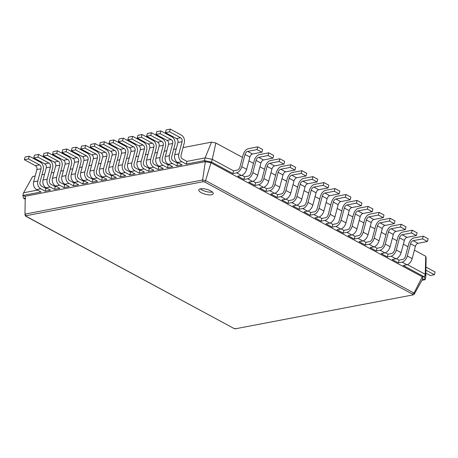 <?xml version="1.0" encoding="UTF-8"?>
<svg xmlns="http://www.w3.org/2000/svg" width="458" height="458" viewBox="0 0 458 458"><rect width="100%" height="100%" fill="white"/><g stroke="black" fill="none" stroke-linecap="round" stroke-linejoin="round"><path stroke-width="0.69" d="M111.013 178.551L111.735 175.838L107.321 173.456A2.988 2.29 -100.9 0 1 105.827 169.546L109.056 157.329A5.977 4.586 79.1 0 0 106.079 149.514L95.046 143.56L94.325 146.279L105.363 152.233A2.988 2.29 -100.9 0 1 106.851 156.138L103.623 168.355A5.977 4.586 79.1 0 0 106.599 176.17L111.013 178.551L116.28 177.538L111.867 175.156L116.006 174.361L120.42 176.742L125.687 175.735L121.273 173.353L125.406 172.557L129.82 174.939L135.087 173.925L130.673 171.544L134.812 170.748L139.226 173.13L144.493 172.116L140.079 169.735L144.218 168.945L148.632 171.326L153.894 170.313L149.48 167.931L153.619 167.136L158.033 169.517L163.3 168.504L158.886 166.122L163.025 165.327L167.439 167.708L172.706 166.701L168.292 164.319L172.426 163.523L176.84 165.905L182.107 164.891L177.693 162.51L181.832 161.714L186.246 164.096L204.394 160.609L211.55 162.063L232.847 173.553L233.563 170.84L237.324 170.113A2.988 1.62 -61.6 0 0 239.923 167.038L243.152 154.815A5.977 3.246 118.4 0 1 248.345 148.667L257.751 146.858L257.035 149.571L247.629 151.38A2.988 1.62 -61.6 0 0 245.03 154.455L241.801 166.678A5.977 3.246 118.4 0 1 236.609 172.832L232.847 173.553M95.046 143.56L90.907 144.356L90.192 147.07L101.224 153.024A2.988 2.29 -100.9 0 1 102.712 156.934L99.483 169.151A5.977 4.586 79.1 0 0 102.46 176.965L106.874 179.347L101.613 180.36L102.329 177.641L103.353 177.446M37.527 190.093L23.616 192.766L32.627 176.507L35.186 176.021M41.976 174.716L44.586 174.212M51.382 172.906L53.992 172.403M60.788 171.097L63.399 170.599M70.189 169.294L72.799 168.79M79.595 167.485L82.205 166.987M88.995 165.681L91.606 165.178M98.401 163.872L101.012 163.369M107.807 162.063L110.418 161.565M117.208 160.26L119.819 159.756M126.614 158.451L129.225 157.953M136.015 156.647L138.625 156.144M145.421 154.838L148.031 154.34M154.827 153.035L157.438 152.531M164.227 151.226L166.838 150.722M173.634 149.417L176.244 148.919M183.034 147.613L211.527 142.14L205.115 157.895L212.266 159.344L233.563 170.84M186.246 164.096L186.961 161.382L205.115 157.895L204.394 160.609L205.344 161.64L202.608 179.994L24.967 214.121L25.259 196.236L205.344 161.64L210.966 162.779L205.579 180.595L414.021 293.068L422.276 276.798L422.723 278.928L414.261 294.196L413.362 294.832L235.63 328.741L233.832 328.38L26.283 216.388L26.14 215.707L203.026 181.723L204.823 182.089L412.372 294.076L412.515 294.763M176.84 165.905L177.561 163.191L178.586 162.991M167.439 167.708L168.155 164.994L169.179 164.8M158.033 169.517L158.754 166.804L159.779 166.603M148.632 171.326L149.348 168.607L150.373 168.412M139.226 173.13L139.942 170.416L140.972 170.216M129.82 174.939L130.541 172.219L131.566 172.025M120.42 176.742L121.135 174.029L122.16 173.834M111.735 175.838L112.76 175.637M84.547 181.059L83.522 181.254L82.801 183.973L88.068 182.96L83.654 180.578A5.977 4.586 79.1 0 1 80.677 172.763L83.906 160.546A2.988 2.29 -100.9 0 0 82.417 156.642L71.379 150.688L72.101 147.968L76.234 147.173L87.272 153.127A5.977 4.586 79.1 0 1 90.249 160.941L87.02 173.158A2.988 2.29 -100.9 0 0 88.508 177.069L92.922 179.45L93.947 179.25M65.74 184.671L64.71 184.872L63.994 187.585L69.261 186.572L64.847 184.19A5.977 4.586 79.1 0 1 61.87 176.376L65.099 164.159A2.988 2.29 -100.9 0 0 63.61 160.254L52.573 154.3L53.288 151.581L57.427 150.791L68.465 156.745A5.977 4.586 79.1 0 1 71.442 164.554L68.213 176.777A2.988 2.29 -100.9 0 0 69.702 180.681L74.116 183.063L75.141 182.868M46.928 188.284L45.903 188.484L45.187 191.198L50.454 190.184L46.04 187.803A5.977 4.586 79.1 0 1 43.063 179.994L46.287 167.771A2.988 2.29 -100.9 0 0 44.798 163.867L33.766 157.913L34.482 155.199L38.621 154.403L49.653 160.357A5.977 4.586 79.1 0 1 52.636 168.166L49.407 180.389A2.988 2.29 -100.9 0 0 50.895 184.293L55.309 186.675L56.334 186.48M90.192 147.07L94.325 146.279M211.527 142.14L215.855 143.016L242.477 157.38M248.894 160.844L253.509 163.334M259.926 166.798L264.541 169.288M270.959 172.752L275.579 175.242M281.996 178.706L286.611 181.196M293.028 184.66L297.648 187.15M304.066 190.614L308.681 193.104M315.098 196.568L319.713 199.058M326.13 202.522L330.75 205.012M337.168 208.476L341.783 210.966M348.2 214.43L352.82 216.92M359.232 220.384L363.852 222.874M370.27 226.332L374.884 228.828M381.302 232.286L385.922 234.782M392.34 238.24L396.954 240.736M403.372 244.194L407.986 246.69M414.404 250.148L425.768 256.28L426.117 257.923L425.803 276.97L425.081 279.689L421.973 280.285M215.855 143.016L212.266 159.344L211.55 162.063L210.966 162.779L422.276 276.798L424.514 276.97L425.081 279.689L422.723 278.928M23.616 192.766L22.9 195.48L41.048 191.994L36.634 189.612L40.773 188.816L45.187 191.198M45.903 188.484L41.489 186.103A2.988 2.29 -100.9 0 1 40.001 182.192L43.229 169.975A5.977 4.586 79.1 0 0 40.252 162.161L29.215 156.207L28.499 158.926L39.531 164.88A2.988 2.29 -100.9 0 1 41.025 168.784L37.796 181.002A5.977 4.586 79.1 0 0 40.773 188.816M186.961 161.382L182.547 159A2.988 2.29 -100.9 0 1 181.059 155.096L184.288 142.873A5.977 4.586 79.1 0 0 181.311 135.064L170.273 129.11L169.557 131.824L180.595 137.778A2.988 2.29 -100.9 0 1 182.084 141.682L178.855 153.905A5.977 4.586 79.1 0 0 181.832 161.714M177.561 163.191L173.147 160.81A2.988 2.29 -100.9 0 1 171.658 156.899L174.887 144.682A5.977 4.586 79.1 0 0 171.905 136.868L160.873 130.914L160.157 133.633L171.189 139.587A2.988 2.29 -100.9 0 1 172.677 143.491L169.449 155.709A5.977 4.586 79.1 0 0 172.426 163.523M55.309 186.675L54.594 189.389L59.855 188.381L55.441 186L59.58 185.204L63.994 187.585M64.71 184.872L60.301 182.49A2.988 2.29 -100.9 0 1 58.807 178.58L62.036 166.363A5.977 4.586 79.1 0 0 59.059 158.548L48.027 152.594L47.306 155.308L58.343 161.262A2.988 2.29 -100.9 0 1 59.832 165.172L56.603 177.389A5.977 4.586 79.1 0 0 59.58 185.204M168.155 164.994L163.741 162.613A2.988 2.29 -100.9 0 1 162.252 158.708L165.481 146.486A5.977 4.586 79.1 0 0 162.504 138.677L151.466 132.723L150.751 135.436L161.783 141.39A2.988 2.29 -100.9 0 1 163.271 145.295L160.048 157.518A5.977 4.586 79.1 0 0 163.025 165.327M158.754 166.804L154.34 164.422A2.988 2.29 -100.9 0 1 152.846 160.512L156.075 148.295A5.977 4.586 79.1 0 0 153.098 140.48L142.066 134.526L141.345 137.245L152.382 143.199A2.988 2.29 -100.9 0 1 153.871 147.104L150.642 159.321A5.977 4.586 79.1 0 0 153.619 167.136M74.116 183.063L73.4 185.776L78.667 184.769L74.253 182.387L78.387 181.591L82.801 183.973M83.522 181.254L79.108 178.872A2.988 2.29 -100.9 0 1 77.62 174.967L80.848 162.75A5.977 4.586 79.1 0 0 77.866 154.936L66.834 148.982L66.112 151.695L77.15 157.649A2.988 2.29 -100.9 0 1 78.639 161.559L75.41 173.777A5.977 4.586 79.1 0 0 78.387 181.591M149.348 168.607L144.934 166.225A2.988 2.29 -100.9 0 1 143.446 162.321L146.674 150.104A5.977 4.586 79.1 0 0 143.692 142.289L132.66 136.335L131.944 139.049L142.976 145.003A2.988 2.29 -100.9 0 1 144.465 148.913L141.236 161.13A5.977 4.586 79.1 0 0 144.218 168.945M139.942 170.416L135.528 168.034A2.988 2.29 -100.9 0 1 134.039 164.13L137.268 151.907A5.977 4.586 79.1 0 0 134.291 144.098L123.254 138.144L122.538 140.858L133.576 146.812A2.988 2.29 -100.9 0 1 135.064 150.716L131.835 162.939A5.977 4.586 79.1 0 0 134.812 170.748M92.922 179.45L92.207 182.164L97.474 181.15L93.06 178.769L97.199 177.979L101.613 180.36M102.329 177.641L97.915 175.259A2.988 2.29 -100.9 0 1 96.426 171.355L99.655 159.132A5.977 4.586 79.1 0 0 96.672 151.323L85.64 145.369L84.925 148.083L95.957 154.037A2.988 2.29 -100.9 0 1 97.445 157.941L94.216 170.164A5.977 4.586 79.1 0 0 97.199 177.979M130.541 172.219L126.127 169.838A2.988 2.29 -100.9 0 1 124.639 165.933L127.868 153.716A5.977 4.586 79.1 0 0 124.885 145.902L113.853 139.948L113.137 142.661L124.17 148.615A2.988 2.29 -100.9 0 1 125.658 152.525L122.429 164.743A5.977 4.586 79.1 0 0 125.406 172.557M121.135 174.029L116.721 171.647A2.988 2.29 -100.9 0 1 115.233 167.743L118.462 155.52A5.977 4.586 79.1 0 0 115.485 147.711L104.447 141.757L103.731 144.47L114.763 150.424A2.988 2.29 -100.9 0 1 116.252 154.329L113.029 166.552A5.977 4.586 79.1 0 0 116.006 174.361M104.447 141.757L100.308 142.553L99.592 145.266L110.63 151.22A2.988 2.29 -100.9 0 1 112.118 155.125L108.889 167.347A5.977 4.586 79.1 0 0 111.867 175.156M425.768 256.28L425.23 274.256L425.803 276.97M407.408 264.638L425.23 274.256L424.514 276.97L403.217 265.48L406.979 264.758A5.977 3.246 118.4 0 0 412.171 258.604L415.4 246.381A2.988 1.62 -61.6 0 1 417.999 243.307L427.406 241.498L428.121 238.784L423.266 236.168L422.551 238.881L413.145 240.685A2.988 1.62 -61.6 0 0 410.545 243.765L407.317 255.982A5.977 3.246 118.4 0 1 402.124 262.136L398.363 262.858L399.078 260.144L402.84 259.423A2.988 1.62 -61.6 0 0 405.439 256.343L408.668 244.125A5.977 3.246 118.4 0 1 413.86 237.971L423.266 236.168M396.376 258.69L399.078 260.144M385.344 252.736L388.046 254.19L391.808 253.469A2.988 1.62 -61.6 0 0 394.401 250.389L397.63 238.171A5.977 3.246 118.4 0 1 402.828 232.017L412.234 230.214L411.513 232.927L402.113 234.731A2.988 1.62 -61.6 0 0 399.513 237.811L396.285 250.028A5.977 3.246 118.4 0 1 391.086 256.182L387.325 256.904L388.046 254.19M374.306 246.782L377.008 248.236L380.77 247.515A2.988 1.62 -61.6 0 0 383.369 244.44L386.598 232.217A5.977 3.246 118.4 0 1 391.796 226.063L401.197 224.26L400.481 226.973L391.075 228.782A2.988 1.62 -61.6 0 0 388.476 231.857L385.252 244.074A5.977 3.246 118.4 0 1 380.054 250.228L376.293 250.955L377.008 248.236M363.274 240.828L365.976 242.282L369.738 241.561A2.988 1.62 -61.6 0 0 372.337 238.486L375.566 226.263A5.977 3.246 118.4 0 1 380.758 220.109L390.164 218.306L389.449 221.019L380.043 222.828A2.988 1.62 -61.6 0 0 377.444 225.903L374.215 238.12A5.977 3.246 118.4 0 1 369.016 244.274L365.255 245.001L365.976 242.282M352.236 234.874L354.939 236.328L358.7 235.607A2.988 1.62 -61.6 0 0 361.299 232.532L364.528 220.309A5.977 3.246 118.4 0 1 369.726 214.155L379.127 212.352L378.411 215.065L369.011 216.874A2.988 1.62 -61.6 0 0 366.411 219.949L363.183 232.166A5.977 3.246 118.4 0 1 357.984 238.32L354.223 239.047L354.939 236.328M341.204 228.92L343.906 230.374L347.668 229.653A2.988 1.62 -61.6 0 0 350.267 226.578L353.496 214.355A5.977 3.246 118.4 0 1 358.688 208.201L368.095 206.398L367.379 209.111L357.973 210.92A2.988 1.62 -61.6 0 0 355.374 213.995L352.145 226.212A5.977 3.246 118.4 0 1 346.952 232.366L343.191 233.093L343.906 230.374M330.172 222.966L332.874 224.42L336.636 223.699A2.988 1.62 -61.6 0 0 339.229 220.624L342.458 208.401A5.977 3.246 118.4 0 1 347.656 202.247L357.063 200.444L356.341 203.157L346.941 204.966A2.988 1.62 -61.6 0 0 344.342 208.041L341.113 220.264A5.977 3.246 118.4 0 1 335.914 226.412L332.153 227.139L332.874 224.42M319.134 217.012L321.837 218.466L325.598 217.745A2.988 1.62 -61.6 0 0 328.197 214.67L331.426 202.447A5.977 3.246 118.4 0 1 336.624 196.293L346.025 194.49L345.309 197.203L335.903 199.012A2.988 1.62 -61.6 0 0 333.304 202.087L330.081 214.31A5.977 3.246 118.4 0 1 324.882 220.458L321.121 221.185L321.837 218.466M308.102 211.058L310.805 212.512L310.083 215.231L303.906 211.894L307.667 211.172A5.977 3.246 118.4 0 0 312.866 205.018L316.094 192.801A2.988 1.62 -61.6 0 1 318.694 189.721L328.094 187.917L328.81 185.198L323.955 182.582L323.239 185.295L313.839 187.104A2.988 1.62 -61.6 0 0 311.24 190.179L308.011 202.402A5.977 3.246 118.4 0 1 302.812 208.55L299.051 209.277L299.767 206.558L303.528 205.837A2.988 1.62 -61.6 0 0 306.127 202.762L309.356 190.539A5.977 3.246 118.4 0 1 314.554 184.385L323.955 182.582M297.065 205.104L299.767 206.558M286.032 199.15L288.735 200.604L288.019 203.323L281.836 199.986L285.597 199.264A5.977 3.246 118.4 0 0 290.796 193.11L294.025 180.893A2.988 1.62 -61.6 0 1 296.624 177.813L306.024 176.009L306.745 173.29L301.891 170.674L301.169 173.387L291.769 175.196A2.988 1.62 -61.6 0 0 289.17 178.271L285.941 190.494A5.977 3.246 118.4 0 1 280.743 196.648L276.981 197.369L277.703 194.65L281.464 193.929A2.988 1.62 -61.6 0 0 284.057 190.854L287.286 178.631A5.977 3.246 118.4 0 1 292.485 172.477L301.891 170.674M275 193.196L277.703 194.65M263.963 187.242L266.665 188.696L265.949 191.415L259.766 188.078L263.533 187.356A5.977 3.246 118.4 0 0 268.726 181.202L271.955 168.985A2.988 1.62 -61.6 0 1 274.554 165.905L283.96 164.101L284.676 161.388L279.821 158.766L279.105 161.479L269.699 163.288A2.988 1.62 -61.6 0 0 267.1 166.363L263.871 178.586A5.977 3.246 118.4 0 1 258.673 184.74L254.911 185.461L255.633 182.748L259.394 182.021A2.988 1.62 -61.6 0 0 261.993 178.946L265.222 166.723A5.977 3.246 118.4 0 1 270.415 160.575L279.821 158.766M252.931 181.288L255.633 182.748M241.893 175.334L244.595 176.794L243.879 179.507L237.702 176.175L241.463 175.448A5.977 3.246 118.4 0 0 246.656 169.294L249.885 157.077A2.988 1.62 -61.6 0 1 252.484 154.002L261.89 152.193L262.606 149.48L257.751 146.858M25.213 199.138L23.473 198.194L22.9 195.48L25.259 196.236M29.215 156.207L25.081 157.002L24.36 159.722L35.398 165.67A2.988 2.29 -100.9 0 1 36.886 169.58L33.657 181.797A5.977 4.586 79.1 0 0 36.634 189.612M170.273 129.11L166.139 129.9L165.418 132.62L176.456 138.574A2.988 2.29 -100.9 0 1 177.944 142.478L174.716 154.701A5.977 4.586 79.1 0 0 177.693 162.51M38.621 154.403L37.905 157.117L48.937 163.071A2.988 2.29 -100.9 0 1 50.426 166.975L47.197 179.198A5.977 4.586 79.1 0 0 50.18 187.007L54.594 189.389M160.873 130.914L156.733 131.709L156.018 134.423L167.05 140.377A2.988 2.29 -100.9 0 1 168.538 144.287L165.309 156.504A5.977 4.586 79.1 0 0 168.292 164.319M48.027 152.594L43.888 153.39L43.172 156.104L54.204 162.058A2.988 2.29 -100.9 0 1 55.693 165.968L52.464 178.185A5.977 4.586 79.1 0 0 55.441 186M151.466 132.723L147.327 133.518L146.612 136.232L157.649 142.186A2.988 2.29 -100.9 0 1 159.138 146.091L155.909 158.313A5.977 4.586 79.1 0 0 158.886 166.122M57.427 150.791L56.712 153.504L67.744 159.458A2.988 2.29 -100.9 0 1 69.232 163.363L66.009 175.586A5.977 4.586 79.1 0 0 68.986 183.395L73.4 185.776M142.066 134.526L137.927 135.322L137.211 138.041L148.243 143.995A2.988 2.29 -100.9 0 1 149.732 147.9L146.503 160.117A5.977 4.586 79.1 0 0 149.48 167.931M66.834 148.982L62.694 149.777L61.979 152.491L73.011 158.445A2.988 2.29 -100.9 0 1 74.499 162.35L71.271 174.572A5.977 4.586 79.1 0 0 74.253 182.387M132.66 136.335L128.521 137.131L127.805 139.845L138.837 145.799A2.988 2.29 -100.9 0 1 140.331 149.703L137.102 161.926A5.977 4.586 79.1 0 0 140.079 169.735M76.234 147.173L75.518 149.892L86.551 155.846A2.988 2.29 -100.9 0 1 88.045 159.75L84.816 171.968A5.977 4.586 79.1 0 0 87.793 179.782L92.207 182.164M123.254 138.144L119.12 138.934L118.399 141.654L129.437 147.608A2.988 2.29 -100.9 0 1 130.925 151.512L127.696 163.729A5.977 4.586 79.1 0 0 130.673 171.544M85.64 145.369L81.501 146.165L80.785 148.879L91.818 154.833A2.988 2.29 -100.9 0 1 93.312 158.737L90.083 170.96A5.977 4.586 79.1 0 0 93.06 178.769M113.853 139.948L109.714 140.743L108.998 143.457L120.03 149.411A2.988 2.29 -100.9 0 1 121.519 153.321L118.29 165.538A5.977 4.586 79.1 0 0 121.273 173.353M80.785 148.879L84.925 148.083M203.026 181.723L202.608 180.011L205.573 180.612L204.823 182.089M26.14 215.707L24.967 214.138L25.224 215.546M99.592 145.266L103.731 144.47M412.234 230.214L417.089 232.83L416.368 235.544L406.967 237.353A2.988 1.62 -61.6 0 0 404.368 240.433L401.139 252.65A5.977 3.246 118.4 0 1 395.941 258.804L392.18 259.526L398.363 262.858M244.595 176.794L248.356 176.067A2.988 1.62 -61.6 0 0 250.955 172.992L254.184 160.769A5.977 3.246 118.4 0 1 259.383 154.621L268.783 152.812L268.067 155.525L258.667 157.334A2.988 1.62 -61.6 0 0 256.068 160.409L252.839 172.632A5.977 3.246 118.4 0 1 247.641 178.786L243.879 179.507M268.783 152.812L273.638 155.434L272.922 158.147L263.522 159.951A2.988 1.62 -61.6 0 0 260.923 163.031L257.694 175.248A5.977 3.246 118.4 0 1 252.495 181.402L248.734 182.124L254.911 185.461M401.197 224.26L406.051 226.876L405.336 229.595L395.93 231.399A2.988 1.62 -61.6 0 0 393.336 234.479L390.107 246.696A5.977 3.246 118.4 0 1 384.909 252.85L381.148 253.572L387.325 256.904M390.164 218.306L395.019 220.922L394.304 223.641L384.897 225.445A2.988 1.62 -61.6 0 0 382.298 228.525L379.069 240.742A5.977 3.246 118.4 0 1 373.871 246.896L370.11 247.618L376.293 250.955M266.665 188.696L270.426 187.975A2.988 1.62 -61.6 0 0 273.025 184.9L276.254 172.677A5.977 3.246 118.4 0 1 281.452 166.529L290.853 164.72L290.137 167.433L280.731 169.242A2.988 1.62 -61.6 0 0 278.132 172.317L274.909 184.54A5.977 3.246 118.4 0 1 269.71 190.694L265.949 191.415M290.853 164.72L295.708 167.342L294.992 170.055L285.586 171.859A2.988 1.62 -61.6 0 0 282.992 174.939L279.764 187.156A5.977 3.246 118.4 0 1 274.565 193.31L270.804 194.032L276.981 197.369M379.127 212.352L383.981 214.968L383.266 217.687L373.865 219.491A2.988 1.62 -61.6 0 0 371.266 222.571L368.037 234.788A5.977 3.246 118.4 0 1 362.839 240.942L359.078 241.664L365.255 245.001M368.095 206.398L372.949 209.014L372.234 211.733L362.828 213.537A2.988 1.62 -61.6 0 0 360.228 216.617L357 228.834A5.977 3.246 118.4 0 1 351.807 234.988L348.046 235.71L354.223 239.047M288.735 200.604L292.496 199.883A2.988 1.62 -61.6 0 0 295.095 196.808L298.324 184.585A5.977 3.246 118.4 0 1 303.517 178.431L312.923 176.628L312.207 179.341L302.801 181.15A2.988 1.62 -61.6 0 0 300.202 184.225L296.973 196.448A5.977 3.246 118.4 0 1 291.78 202.602L288.019 203.323M312.923 176.628L317.778 179.244L317.062 181.963L307.656 183.767A2.988 1.62 -61.6 0 0 305.057 186.847L301.828 199.064A5.977 3.246 118.4 0 1 296.635 205.218L292.874 205.94L299.051 209.277M357.063 200.444L361.917 203.06L361.196 205.779L351.796 207.583A2.988 1.62 -61.6 0 0 349.196 210.663L345.967 222.88A5.977 3.246 118.4 0 1 340.769 229.034L337.008 229.756L343.191 233.093M346.025 194.49L350.88 197.106L350.164 199.825L340.758 201.629A2.988 1.62 -61.6 0 0 338.164 204.709L334.935 216.926A5.977 3.246 118.4 0 1 329.737 223.08L325.976 223.802L332.153 227.139M310.805 212.512L314.566 211.791A2.988 1.62 -61.6 0 0 317.165 208.716L320.394 196.493A5.977 3.246 118.4 0 1 325.586 190.339L334.993 188.536L334.277 191.249L324.871 193.058A2.988 1.62 -61.6 0 0 322.272 196.133L319.043 208.356A5.977 3.246 118.4 0 1 313.845 214.504L310.083 215.231M334.993 188.536L339.847 191.152L339.132 193.871L329.726 195.675A2.988 1.62 -61.6 0 0 327.126 198.755L323.898 210.972A5.977 3.246 118.4 0 1 318.699 217.126L314.938 217.848L321.121 221.185M23.473 198.194L25.711 198.371M24.36 159.722L28.499 158.926M165.418 132.62L169.557 131.824M33.766 157.913L37.905 157.117M156.018 134.423L160.157 133.633M43.172 156.104L47.306 155.308M146.612 136.232L150.751 135.436M52.573 154.3L56.712 153.504M137.211 138.041L141.345 137.245M61.979 152.491L66.112 151.695M127.805 139.845L131.944 139.049M71.379 150.688L75.518 149.892M118.399 141.654L122.538 140.858M108.998 143.457L113.137 142.661M25.201 215.266L26.283 216.388L25.751 216.245L233.832 328.38M201.297 192.704A7.465 2.542 -165.2 0 0 208.739 194.862A7.465 2.542 -165.2 0 0 213.222 193.711A7.465 2.542 -165.2 0 0 206.65 189.343A7.465 2.542 -165.2 0 0 198.783 189.893A7.465 2.542 -165.2 0 0 201.297 192.704M425.963 267.071L435.1 272L434.384 274.714L425.911 270.146M434.384 274.714L430.245 275.51L425.866 273.145M412.372 294.076L414.015 293.086L414.25 294.208M413.362 294.832L235.63 328.741M200.341 188.856A7.465 2.542 -165.2 0 0 202.018 189.99A7.465 2.542 -165.2 0 0 212.375 192.034M257.035 149.571L261.89 152.193M422.551 238.881L427.406 241.498M268.067 155.525L272.922 158.147M411.513 232.927L416.368 235.544M279.105 161.479L283.96 164.101M400.481 226.973L405.336 229.595M290.137 167.433L294.992 170.055M389.449 221.019L394.304 223.641M301.169 173.387L306.024 176.009M378.411 215.065L383.266 217.687M312.207 179.341L317.062 181.963M367.379 209.111L372.234 211.733M323.239 185.295L328.094 187.917M356.341 203.157L361.196 205.779M334.277 191.249L339.132 193.871M345.309 197.203L350.164 199.825M102.46 176.965L106.599 176.17M99.483 169.151L103.623 168.355M102.712 156.934L106.851 156.138M101.224 153.024L105.363 152.233M90.083 170.96L94.216 170.164M93.312 158.737L97.445 157.941M91.818 154.833L95.957 154.037M46.04 187.803L50.18 187.007M64.847 184.19L68.986 183.395M83.654 180.578L87.793 179.782M108.889 167.347L113.029 166.552M112.118 155.125L116.252 154.329M110.63 151.22L114.763 150.424M33.657 181.797L37.796 181.002M36.886 169.58L41.025 168.784M35.398 165.67L39.531 164.88M174.716 154.701L178.855 153.905M177.944 142.478L182.084 141.682M176.456 138.574L180.595 137.778M43.063 179.994L47.197 179.198M46.287 167.771L50.426 166.975M44.798 163.867L48.937 163.071M165.309 156.504L169.449 155.709M168.538 144.287L172.677 143.491M167.05 140.377L171.189 139.587M52.464 178.185L56.603 177.389M55.693 165.968L59.832 165.172M54.204 162.058L58.343 161.262M155.909 158.313L160.048 157.518M159.138 146.091L163.271 145.295M157.649 142.186L161.783 141.39M61.87 176.376L66.009 175.586M65.099 164.159L69.232 163.363M63.61 160.254L67.744 159.458M146.503 160.117L150.642 159.321M149.732 147.9L153.871 147.104M148.243 143.995L152.382 143.199M71.271 174.572L75.41 173.777M74.499 162.35L78.639 161.559M73.011 158.445L77.15 157.649M137.102 161.926L141.236 161.13M140.331 149.703L144.465 148.913M138.837 145.799L142.976 145.003M80.677 172.763L84.816 171.968M83.906 160.546L88.045 159.75M82.417 156.642L86.551 155.846M127.696 163.729L131.835 162.939M130.925 151.512L135.064 150.716M129.437 147.608L133.576 146.812M118.29 165.538L122.429 164.743M121.519 153.321L125.658 152.525M120.03 149.411L124.17 148.615M402.124 262.136L406.979 264.758M236.609 172.832L241.463 175.448M391.086 256.182L395.941 258.804M247.641 178.786L252.495 181.402M380.054 250.228L384.909 252.85M258.673 184.74L263.533 187.356M369.016 244.274L373.871 246.896M269.71 190.694L274.565 193.31M357.984 238.32L362.839 240.942M280.743 196.648L285.597 199.264M346.952 232.366L351.807 234.988M291.78 202.602L296.635 205.218M335.914 226.412L340.769 229.034M302.812 208.55L307.667 211.172M324.882 220.458L329.737 223.08M313.845 214.504L318.699 217.126M241.801 166.678L246.656 169.294M245.03 154.455L249.885 157.077M247.629 151.38L252.484 154.002M407.317 255.982L412.171 258.604M410.545 243.765L415.4 246.381M413.145 240.685L417.999 243.307M252.839 172.632L257.694 175.248M256.068 160.409L260.923 163.031M258.667 157.334L263.522 159.951M396.285 250.028L401.139 252.65M399.513 237.811L404.368 240.433M402.113 234.731L406.967 237.353M263.871 178.586L268.726 181.202M267.1 166.363L271.955 168.985M269.699 163.288L274.554 165.905M385.252 244.074L390.107 246.696M388.476 231.857L393.336 234.479M391.075 228.782L395.93 231.399M274.909 184.54L279.764 187.156M278.132 172.317L282.992 174.939M280.731 169.242L285.586 171.859M374.215 238.12L379.069 240.742M377.444 225.903L382.298 228.525M380.043 222.828L384.897 225.445M285.941 190.494L290.796 193.11M289.17 178.271L294.025 180.893M291.769 175.196L296.624 177.813M363.183 232.166L368.037 234.788M366.411 219.949L371.266 222.571M369.011 216.874L373.865 219.491M296.973 196.448L301.828 199.064M300.202 184.225L305.057 186.847M302.801 181.15L307.656 183.767M352.145 226.212L357 228.834M355.374 213.995L360.228 216.617M357.973 210.92L362.828 213.537M308.011 202.402L312.866 205.018M311.24 190.179L316.094 192.801M313.839 187.104L318.694 189.721M341.113 220.264L345.967 222.88M344.342 208.041L349.196 210.663M346.941 204.966L351.796 207.583M319.043 208.356L323.898 210.972M322.272 196.133L327.126 198.755M324.871 193.058L329.726 195.675M330.081 214.31L334.935 216.926M333.304 202.087L338.164 204.709M335.903 199.012L340.758 201.629M235.899 328.89L233.689 328.443"/></g></svg>
